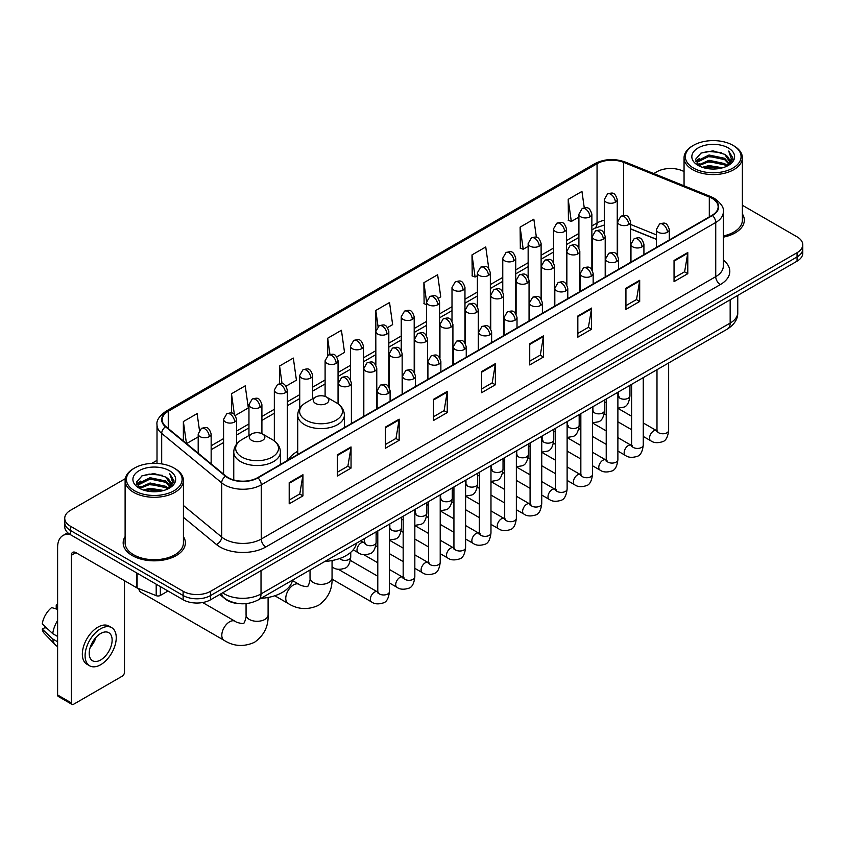 <?xml version="1.0" encoding="UTF-8"?>
<svg xmlns="http://www.w3.org/2000/svg" width="845" height="845" viewBox="0 0 845 845"><rect width="100%" height="100%" fill="white"/><g stroke="black" fill="none" stroke-linecap="round" stroke-linejoin="round"><path stroke-width="1.27" d="M297.715 451.304A34.339 19.826 0 0 0 288.24 459.976M656.343 239.357L630.581 228.942M239.748 603.668A19.435 11.217 180 0 1 225.182 598.904L219.785 594.457M125.282 478.682L70.431 510.348A19.435 11.217 0 0 0 64.738 518.281L64.738 526.741A19.435 11.217 0 0 0 70.431 534.674L183.133 599.749A19.435 11.217 0 0 0 210.627 599.749L797.057 261.179A19.435 11.217 0 0 0 802.75 253.236L802.75 249.011A19.435 11.217 0 0 1 797.057 256.943A19.435 11.217 0 0 0 802.75 249.011L802.75 244.775A19.435 11.217 0 0 0 797.057 236.843L742.375 205.272M64.738 518.281A19.435 11.217 0 0 0 70.431 526.213L183.133 591.278A19.435 11.217 0 0 0 210.627 591.278L210.627 595.514L797.057 256.943L210.627 595.514A19.435 11.217 0 0 1 183.133 595.514A19.435 11.217 0 0 0 210.627 595.514L210.627 599.749M70.431 526.213L70.431 530.449L183.133 595.514L70.431 530.449A19.435 11.217 0 0 1 64.738 522.506A19.435 11.217 0 0 0 70.431 530.449L70.431 534.674M125.113 536.628A31.096 17.956 0 0 0 123.169 542.881A31.096 17.956 0 0 0 132.285 555.577A31.096 17.956 0 0 0 166.18 559.464A31.096 17.956 0 0 0 185.372 542.881A31.096 17.956 0 0 0 183.428 536.628A31.096 17.956 0 0 1 185.372 542.881A31.096 17.956 0 0 1 166.18 559.464A31.096 17.956 0 0 1 132.285 555.577A31.096 17.956 0 0 1 123.169 542.881A31.096 17.956 0 0 1 125.113 536.628M712.071 198.353A20.734 11.967 180 0 1 718.144 206.814A20.734 11.967 180 0 1 712.071 215.285L257.588 477.678A20.734 11.967 180 0 1 225.942 476.073L165.937 426.609A20.734 11.967 180 0 1 162.187 419.743A20.734 11.967 180 0 1 168.261 411.272L597.056 163.708A20.734 11.967 180 0 1 623.61 162.367L709.304 197.012A20.734 11.967 180 0 1 712.071 198.353M712.441 198.142A21.252 12.274 0 0 0 709.599 196.769L623.906 162.124A21.252 12.274 0 0 0 596.697 163.497L167.901 411.061A21.252 12.274 0 0 0 165.514 426.778L225.52 476.253A21.252 12.274 0 0 0 257.957 477.89L712.441 215.496A21.252 12.274 0 0 0 712.441 198.142M289.201 482.653L289.201 503.81L302.943 495.878L302.943 474.71L289.201 482.653M289.201 500.06L299.785 493.945L302.89 475.418A5.186 2.989 -120 0 0 302.943 474.71M299.69 493.998L302.943 495.878M337.303 454.874L337.303 476.041L351.045 468.098L351.045 446.942L337.303 454.874M337.303 472.281L347.887 466.165L350.992 447.639A5.186 2.989 -120 0 0 351.045 446.942M347.802 466.229L351.045 468.098M385.415 427.105L385.415 448.262L399.157 440.329L399.157 419.162L385.415 427.105M385.415 444.512L395.999 438.397L399.104 419.87A5.186 2.989 -120 0 0 399.157 419.162M395.904 438.449L399.157 440.329M433.517 399.326L433.517 420.493L447.258 412.55L447.258 391.393L433.517 399.326M433.517 416.733L444.1 410.628L447.206 392.101A5.186 2.989 -120 0 0 447.258 391.393M444.005 410.681L447.258 412.55M674.046 260.461L674.046 281.617L687.788 273.685L687.788 252.528L674.046 260.461M674.046 277.868L684.63 271.752L687.735 253.225A5.186 2.989 -120 0 0 687.788 252.528M684.534 271.805L687.788 273.685M625.934 288.229L625.934 309.397L639.686 301.464L639.686 280.297L625.934 288.229M625.934 305.637L636.528 299.531L639.623 281.005A5.186 2.989 -120 0 0 639.686 280.297M636.433 299.584L639.686 301.464M577.832 316.009L577.832 337.166L591.574 329.233L591.574 308.076L577.832 316.009M577.832 333.416L588.416 327.3L591.521 308.774A5.186 2.989 -120 0 0 591.574 308.076M588.321 327.353L591.574 329.233M529.73 343.778L529.73 364.945L543.472 357.012L543.472 335.845L529.73 343.778M529.73 361.185L540.314 355.08L543.419 336.553A5.186 2.989 -120 0 0 543.472 335.845M540.219 355.132L543.472 357.012M481.618 371.557L481.618 392.714L495.371 384.781L495.371 363.625L481.618 371.557M481.618 388.964L492.212 382.848L495.307 364.322A5.186 2.989 -120 0 0 495.371 363.625M492.117 382.901L495.371 384.781M723.331 237.16A31.096 17.956 0 0 0 744.318 220.175A31.096 17.956 0 0 0 742.375 213.933A31.096 17.956 0 0 1 744.318 220.175A31.096 17.956 0 0 1 723.331 237.16M210.627 591.278L797.057 252.708A19.435 11.217 0 0 0 802.75 244.775M684.059 171.609A19.435 11.217 0 0 0 656.861 171.767L653.755 173.563M157.012 460.356L151.783 463.377M286.022 386.186L296.426 380.176L293.321 358.069L279.579 366.001L279.579 383.683M235.259 415.486L248.324 407.945L245.219 385.838L231.477 393.77L231.477 413.025M199.441 430.189L197.107 413.617L183.365 421.549L183.365 440.974M438.312 298.264L440.741 296.859L437.636 274.741L423.894 282.684L424.116 303.714M488.78 268.583L485.748 246.972L471.996 254.905L472.218 275.935M536.385 237.265L533.85 219.193L520.108 227.136L520.33 248.166M584.254 207.817L581.952 191.424L568.21 199.357L568.431 220.397M336.785 356.875L344.528 352.397L341.433 330.289L327.68 338.222L327.68 355.555M387.549 327.564L392.64 324.628L389.534 302.521L375.793 310.453L375.867 331.567M375.867 365.124L375.793 331.398M375.793 310.453L378.053 326.571M426.619 304.654L423.894 303.63M423.894 282.684L426.619 302.13A6.475 3.739 0 0 0 428.521 304.77A6.475 3.739 0 0 0 437.689 304.77A6.475 3.739 0 0 0 439.58 302.119C436.949 293.807 434.393 295.465 429.862 296.51A6.475 3.739 60 0 1 433.105 296.827A6.475 3.739 -120 0 1 437.689 304.77M471.996 254.905L475.101 277.012L477.383 275.702M475.101 277.012L471.996 275.861M520.108 227.136L523.213 249.243L528.146 246.391M523.213 249.243L520.108 248.081M568.21 199.357L571.315 221.464L578.909 217.081M571.315 221.464L568.21 220.313M327.68 338.222L329.962 354.456M279.579 366.001L282.061 383.683M231.477 393.77L234.382 414.536M186.555 443.604L198.195 436.886M183.365 421.549L186.449 443.509M693.513 168.07A27.864 16.087 0 0 0 732.911 168.07A27.864 16.087 0 0 0 732.921 145.319A27.864 16.087 0 0 0 732.911 145.319L733.83 145.847A29.152 16.837 0 0 1 742.375 157.751A29.152 16.837 0 0 1 724.376 173.299A29.152 16.837 0 0 1 692.594 169.655A29.152 16.837 0 0 1 684.059 157.751A29.152 16.837 0 0 1 692.594 145.847L693.513 145.319A27.864 16.087 0 0 0 693.513 168.07M723.331 235.966A29.152 16.837 0 0 0 742.375 220.175L742.375 157.751M702.301 167.31L709.018 165.588L722.655 167.775M704.223 167.891L709.018 166.909L720.658 168.261M698.107 165.145L709.018 160.296L724.672 163.592L727.186 165.683M698.773 165.694L709.018 161.617L724.672 164.923L726.489 166.307M697.209 164.247L697.569 160.74L709.018 155.005L724.672 158.311L728.95 163.169M697.062 163.603L697.569 162.06L709.018 156.325L724.672 159.631L728.644 163.793M726.32 166.444A16.203 9.348 0 0 0 729.415 160.951A16.203 9.348 0 0 0 724.672 154.339L729.404 161.268M728.337 147.959A21.378 12.348 0 0 0 698.139 147.938A21.378 12.348 0 0 0 698.002 165.367A21.378 12.348 0 0 0 698.097 165.419A21.378 12.348 0 0 0 728.432 165.367A21.378 12.348 0 0 0 728.337 147.959M724.672 154.339L713.032 150.864L701.075 153.061L695.53 159.335L699.206 166.011M727.651 165.8L732.816 159.24L732.921 158.068L728.717 151.044L731.369 158.913L726.489 166.37M733.83 145.847L732.921 145.319A27.864 16.087 0 0 0 693.513 145.319M728.717 151.044L732.911 158.332M700.79 153.198L708.121 151.392L721.239 152.575M695.741 161.712L698.128 159.842M703.389 157.603L708.121 156.684L720.774 157.719M703.389 162.895L708.121 161.976L720.774 163.011M704.36 167.933L708.121 167.268L720.648 168.271M695.604 161.194L699.523 158.406M697.685 164.754L699.523 163.698M315.544 403.424A7.774 4.489 0 0 0 326.54 403.424A7.774 4.489 0 0 0 326.54 397.076L336.194 402.653A21.431 12.369 0 0 1 336.194 420.145A21.431 12.369 0 0 1 305.89 420.145A21.431 12.369 0 0 1 305.89 402.653C300.609 405.79 297.884 409.952 297.715 415.138A23.322 13.467 0 0 0 304.549 424.665A23.322 13.467 0 0 0 329.962 427.581A23.322 13.467 0 0 0 344.369 415.138C344.19 409.952 341.464 405.79 336.194 402.653L326.54 397.076A7.774 4.489 0 0 0 315.544 397.076A7.774 4.489 0 0 0 315.544 403.424M324.913 561.429A35.638 20.576 0 0 0 356.463 543.208M138.791 588.627A11.017 6.359 120 0 0 140.978 592.356L224.083 640.341A11.017 6.359 -60 0 1 222.393 631.521A11.017 6.359 -60 0 1 229.597 621.814A11.017 6.359 -60 0 1 235.1 621.265C236.357 622.765 244.701 624.275 243.529 623.188C243.878 624.761 246.74 616.776 246.064 614.928A11.017 6.359 180 0 0 249.296 619.427A11.017 6.359 180 0 0 264.876 619.427A11.017 6.359 180 0 0 268.097 614.928C268.573 626.335 264.052 635.44 254.535 642.263C243.878 647.09 233.727 646.446 224.083 640.341M251.588 440.351A7.774 4.489 0 0 0 262.584 440.351A7.774 4.489 0 0 0 262.584 434.003L272.238 439.58A21.431 12.369 0 0 1 272.238 457.071A21.431 12.369 0 0 1 241.934 457.071A21.431 12.369 0 0 1 241.934 439.58C236.653 442.717 233.928 446.878 233.759 452.064A23.322 13.467 0 0 0 240.593 461.592A23.322 13.467 0 0 0 266.006 464.507A23.322 13.467 0 0 0 280.403 452.064C280.234 446.878 277.509 442.717 272.238 439.58L262.584 434.003A7.774 4.489 0 0 0 251.588 434.003A7.774 4.489 0 0 0 251.588 440.351M260.947 598.355A35.638 20.576 0 0 0 292.507 580.135M160.339 586.588L160.339 595.45L168.018 591.014M70.209 534.547A25.92 14.967 -120 0 0 62.974 535.508A25.92 14.967 -120 0 0 57.608 547.38L57.608 694.97L71.35 702.913L71.35 555.313A6.475 3.739 60 0 1 72.691 552.345A6.475 3.739 60 0 1 75.934 552.662L136.668 587.729L136.668 572.921M71.35 702.913A3.243 1.87 120 0 0 72.015 704.392L58.273 696.46A3.243 1.87 -60 0 1 57.608 694.97M72.015 704.392A3.243 1.87 120 0 0 73.642 704.234L122.208 676.19A3.243 1.87 120 0 0 124.49 672.229L124.49 580.705M160.339 595.45A3.243 1.87 180 0 1 156.198 595.662L137.101 587.94A3.243 1.87 180 0 1 136.668 587.729M100.671 659.956A16.203 9.348 120 0 0 111.255 645.675A16.203 9.348 120 0 0 108.773 632.694A16.203 9.348 120 0 0 100.671 633.496A16.203 9.348 120 0 0 90.088 647.777A16.203 9.348 120 0 0 92.57 660.758A16.203 9.348 120 0 0 100.671 659.956M90.204 647.397A16.203 9.348 120 0 0 96.013 637.331M57.608 605.347L56.235 604.925L56.235 608.178L57.608 608.97M111.688 627.645L108.942 626.06A22.033 12.717 120 0 0 97.925 627.148A22.033 12.717 120 0 0 83.528 646.562A22.033 12.717 120 0 0 86.908 664.223L89.654 665.807A22.033 12.717 120 0 0 100.671 664.709A22.033 12.717 120 0 0 115.057 645.305A22.033 12.717 120 0 0 111.688 627.645A22.033 12.717 120 0 0 100.671 628.743A22.033 12.717 120 0 0 86.275 648.157A22.033 12.717 120 0 0 89.654 665.807M57.608 620.494A21.378 12.348 120 0 0 52.739 633.665L42.25 623.853A16.847 9.728 120 0 1 51.651 607.576L57.608 609.382M57.608 636.475L52.739 633.665M47.922 629.166L45.07 627.518L42.25 629.145L52.739 638.957L57.608 641.767M52.739 638.957A21.378 12.348 120 0 0 55.379 644.925A21.378 12.348 120 0 0 56.995 646.203L57.608 646.552M57.608 604.545A16.847 9.728 120 0 0 56.235 604.925M42.25 629.145A16.847 9.728 120 0 0 44.246 633.338L55.379 644.925M134.577 490.765A27.864 16.087 0 0 0 173.975 490.765A27.864 16.087 0 0 0 173.975 468.024L174.894 468.553A29.152 16.837 0 0 1 183.428 480.456A29.152 16.837 0 0 1 165.43 496.004A29.152 16.837 0 0 1 133.658 492.36A29.152 16.837 0 0 1 125.113 480.456A29.152 16.837 0 0 1 133.658 468.553L134.577 468.024A27.864 16.087 0 0 0 134.577 490.765M125.113 480.456L125.113 542.881A29.152 16.837 0 0 0 133.658 554.785A29.152 16.837 0 0 0 165.43 558.429A29.152 16.837 0 0 0 183.428 542.881L183.428 480.456M143.354 490.005L150.083 488.283L163.708 490.47M145.287 490.596L150.083 489.614L161.722 490.966L149.174 489.973L145.414 490.628M139.161 487.85L150.083 482.991L165.726 486.297L168.25 488.389M139.837 488.399L150.083 484.322L165.726 487.618L167.542 489.012M138.274 486.952L138.633 483.435L150.083 477.71L165.726 481.006L170.014 485.864M138.126 486.308L138.633 484.755L150.083 479.03L165.726 482.326L169.708 486.498M167.384 489.149A16.203 9.348 0 0 0 170.468 483.657A16.203 9.348 0 0 0 165.726 477.045L170.458 483.974M169.391 470.665A21.378 12.348 0 0 0 139.203 470.644A21.378 12.348 0 0 0 139.066 488.072A21.378 12.348 0 0 0 139.15 488.125A21.378 12.348 0 0 0 169.486 488.072A21.378 12.348 0 0 0 169.391 470.665M165.726 477.045L154.086 473.57L142.129 475.767L136.584 482.03L140.259 488.716M168.704 488.505L173.869 481.946L173.975 480.773L169.771 473.749L172.422 481.618L167.553 489.075M174.894 468.553L173.975 468.024A27.864 16.087 0 0 0 134.577 468.024M169.771 473.749L173.975 481.037M141.854 475.904L149.174 474.098L162.293 475.27M136.795 484.417L139.182 482.537M144.453 480.309L149.174 479.39L161.828 480.425M144.453 485.59L149.174 484.681L161.828 485.717M136.658 483.9L140.587 481.111M138.749 487.449L140.587 486.403M222.626 592.82A25.92 14.967 0 0 0 224.369 593.929A25.92 14.967 0 0 0 261.02 593.929L730.164 323.075A25.92 14.967 0 0 0 737.759 312.492C737.949 318.924 734.527 324.427 727.482 329.001L258.338 599.865A12.96 7.478 60 0 0 261.02 593.929L261.02 570.65M730.164 299.795L730.164 323.075A12.96 7.478 60 0 1 727.482 329.001M221.58 593.422A12.96 8.672 129.5 0 0 223.84 597.637L219.901 594.394M797.057 261.179L797.057 252.708M183.133 599.749L183.133 591.278M723.331 260.133A32.395 18.706 180 0 1 720.32 284.585L265.837 546.979A6.475 3.739 60 0 1 261.253 539.047L715.736 276.653A25.92 14.967 0 0 0 723.331 266.069L723.331 211.894A25.92 14.967 180 0 1 715.736 222.478A6.475 3.739 -120 0 0 712.441 215.496M265.837 546.979A32.395 18.706 180 0 1 220.017 546.979A32.395 18.706 180 0 1 216.383 544.476L183.428 517.309M225.52 476.253A6.475 4.331 129.5 0 0 221.696 482.875L221.696 537.04A25.92 14.967 0 0 0 224.601 539.047A25.92 14.967 0 0 0 261.253 539.047L261.253 484.872A25.92 14.967 180 0 1 221.696 482.875L161.691 433.4A25.92 14.967 180 0 1 157.012 424.813L157.012 463.387M723.331 211.894C724.186 207.849 721.218 203.328 714.395 198.353L710.983 196.695A6.475 3.031 112 0 0 709.599 196.769M710.983 196.695L625.3 162.06C614.568 158.258 604.376 158.807 594.732 163.708A6.475 3.739 60 0 1 596.697 163.497M167.901 411.061A6.475 3.739 -120 0 0 165.937 411.272C159.219 416.11 156.24 420.62 157.012 424.813M165.514 426.778A6.475 4.331 129.5 0 0 161.691 433.4L161.691 463.894M625.3 162.06A6.475 3.031 112 0 0 623.906 162.124M257.957 477.89A6.475 3.739 60 0 1 261.253 484.872L715.736 222.478L715.736 276.653A6.475 3.739 60 0 0 720.32 284.585M183.428 505.49L221.696 537.04A6.475 4.331 -50.5 0 1 216.383 544.476M168.261 411.272L168.261 428.521M709.304 197.012L709.304 216.88M623.61 162.367L623.61 215.433M656.343 234.857L630.581 224.443M617.906 220.006A20.734 11.967 0 0 0 617.251 219.89M604.291 220.249A20.734 11.967 0 0 0 597.056 222.964L591.87 225.953M597.056 163.708L597.056 222.964A11.661 6.728 60 0 1 594.648 228.298L591.87 229.903M578.909 233.442L566.488 240.614M553.528 248.092L541.106 255.264M528.146 262.742L515.725 269.914M502.764 277.403L490.343 284.575M477.383 292.053L464.961 299.225M452.001 306.703L439.58 313.886M426.619 321.364L414.198 328.536M401.238 336.014L388.816 343.186M375.867 350.675L363.434 357.847M350.485 365.325L338.053 372.497M325.103 379.975L312.671 387.147M299.721 394.636L287.289 401.808M274.34 409.286L261.908 416.458M248.958 423.936L236.526 431.108M223.576 438.597L211.155 445.769M481.618 372.222L495.307 364.322M529.73 344.454L543.419 336.553M577.832 316.674L591.521 308.774M625.934 288.905L639.623 281.005M674.046 261.137L687.735 253.225M433.517 400.002L447.206 392.101M385.415 427.771L399.104 419.87M337.303 455.55L350.992 447.639M289.201 483.319L302.89 475.418M332.053 560.541L332.053 578.012A11.017 6.359 180 0 1 328.832 582.501A11.017 6.359 180 0 1 313.252 582.501A11.017 6.359 180 0 1 310.03 578.012C310.696 579.85 307.833 587.835 307.485 586.261C308.657 587.349 300.313 585.838 299.056 584.339L292.433 580.515M332.053 578.012C332.529 589.409 328.008 598.513 318.491 605.337C307.833 610.164 297.683 609.52 288.039 603.414A11.017 6.359 -60 0 1 286.36 594.595A11.017 6.359 -60 0 1 293.553 584.888A11.017 6.359 -60 0 1 299.056 584.339M667.402 232.238A6.475 3.739 0 0 0 669.303 229.597C666.673 221.284 664.117 222.932 659.575 223.978A6.475 3.739 60 0 1 662.818 224.305A6.475 3.739 -120 0 1 667.402 232.238A6.475 3.739 0 0 1 658.234 232.238A6.475 3.739 0 0 1 656.343 229.597L659.575 223.978M643.267 436.442L650.745 440.752A5.83 3.369 -60 0 1 649.847 436.083A5.83 3.369 -60 0 1 653.66 430.939A5.83 3.369 -60 0 1 653.914 430.802A5.83 3.369 -60 0 1 656.576 430.654L643.267 422.975M657.326 431.235L656.797 431.668L656.987 430.411A5.83 3.369 -0 0 0 658.699 432.788A5.83 3.369 -0 0 0 666.673 432.936A5.83 3.369 -0 0 0 668.648 430.411C667.856 437.182 665.754 440.963 662.364 441.755C657.484 443.234 653.618 442.907 650.745 440.752M642.02 246.888A6.475 3.739 0 0 0 643.922 244.247C641.292 235.935 638.736 237.593 634.194 238.639A6.475 3.739 60 0 1 637.436 238.955A6.475 3.739 -120 0 1 642.02 246.888A6.475 3.739 0 0 1 632.852 246.888A6.475 3.739 0 0 1 630.962 244.247L634.194 238.639M617.885 451.093L625.363 455.402A5.83 3.369 -60 0 1 624.466 450.734A5.83 3.369 -60 0 1 628.279 445.59A5.83 3.369 -60 0 1 628.532 445.452A5.83 3.369 -60 0 1 631.194 445.304L617.885 437.625M631.944 445.896L631.416 446.329L631.606 445.061A5.83 3.369 -0 0 0 633.317 447.449A5.83 3.369 -0 0 0 641.292 447.586A5.83 3.369 -0 0 0 643.267 445.061C642.475 451.832 640.373 455.613 636.982 456.416C632.102 457.895 628.236 457.557 625.363 455.402M616.639 261.549A6.475 3.739 0 0 0 618.54 258.897C615.91 250.585 613.354 252.243 608.812 253.289A6.475 3.739 60 0 1 612.055 253.606A6.475 3.739 -120 0 1 616.639 261.549A6.475 3.739 0 0 1 607.47 261.549A6.475 3.739 0 0 1 605.58 258.897L608.812 253.289M592.503 465.743L599.982 470.063A5.83 3.369 -60 0 1 599.084 465.384A5.83 3.369 -60 0 1 602.897 460.25A5.83 3.369 -60 0 1 603.15 460.102A5.83 3.369 -60 0 1 605.812 459.955L592.503 452.276M606.562 460.546L606.034 460.979L606.224 459.722A5.83 3.369 -0 0 0 607.935 462.099A5.83 3.369 -0 0 0 615.91 462.247A5.83 3.369 -0 0 0 617.885 459.722C617.093 466.493 614.991 470.274 611.6 471.066C606.721 472.545 602.855 472.207 599.982 470.063M591.257 276.199A6.475 3.739 0 0 0 593.158 273.558C590.528 265.245 587.972 266.893 583.43 267.939A6.475 3.739 60 0 1 586.673 268.266A6.475 3.739 -120 0 1 591.257 276.199A6.475 3.739 0 0 1 582.089 276.199A6.475 3.739 0 0 1 580.198 273.558L583.43 267.939M567.122 480.404L574.6 484.713A5.83 3.369 -60 0 1 573.702 480.044A5.83 3.369 -60 0 1 577.515 474.901A5.83 3.369 -60 0 1 577.769 474.763A5.83 3.369 -60 0 1 580.43 474.615L567.122 466.936M581.18 475.196L580.652 475.629L580.842 474.372A5.83 3.369 -0 0 0 582.554 476.749A5.83 3.369 -0 0 0 590.528 476.897A5.83 3.369 -0 0 0 592.503 474.372C591.711 481.143 589.609 484.924 586.219 485.717C581.339 487.206 577.473 486.868 574.6 484.713M565.875 290.849A6.475 3.739 0 0 0 567.777 288.208C565.147 279.896 562.59 281.554 558.059 282.6A6.475 3.739 60 0 1 561.291 282.917A6.475 3.739 -120 0 1 565.875 290.849A6.475 3.739 0 0 1 556.707 290.849A6.475 3.739 0 0 1 554.816 288.208L558.059 282.6M541.74 495.054L549.218 499.363A5.83 3.369 -60 0 1 548.32 494.695A5.83 3.369 -60 0 1 552.134 489.551A5.83 3.369 -60 0 1 552.387 489.413A5.83 3.369 -60 0 1 555.049 489.266L541.74 481.587M555.799 489.857L555.271 490.29L555.461 489.023A5.83 3.369 -0 0 0 557.172 491.41A5.83 3.369 -0 0 0 565.147 491.547A5.83 3.369 -0 0 0 567.122 489.023C566.33 495.793 564.228 499.585 560.837 500.377C555.957 501.856 552.091 501.518 549.218 499.363M540.494 305.51A6.475 3.739 0 0 0 542.395 302.859C539.765 294.546 537.209 296.204 532.677 297.25A6.475 3.739 60 0 1 535.91 297.567A6.475 3.739 -120 0 1 540.494 305.51A6.475 3.739 0 0 1 531.325 305.51A6.475 3.739 0 0 1 529.435 302.859L532.677 297.25M516.358 509.704L523.837 514.024A5.83 3.369 -60 0 1 522.939 509.345A5.83 3.369 -60 0 1 526.752 504.211A5.83 3.369 -60 0 1 527.005 504.074A5.83 3.369 -60 0 1 529.667 503.916L516.358 496.237M530.417 504.507L529.889 504.94L530.079 503.683A5.83 3.369 -0 0 0 531.79 506.06A5.83 3.369 -0 0 0 539.765 506.208A5.83 3.369 -0 0 0 541.74 503.683C540.948 510.454 538.846 514.235 535.455 515.028C530.575 516.506 526.71 516.168 523.837 514.024M515.112 320.16A6.475 3.739 0 0 0 517.013 317.519C514.383 309.207 511.827 310.854 507.296 311.9A6.475 3.739 60 0 1 510.528 312.228A6.475 3.739 -120 0 1 515.112 320.16A6.475 3.739 0 0 1 505.954 320.16A6.475 3.739 0 0 1 504.053 317.519L507.296 311.9M490.977 524.365L498.455 528.674A5.83 3.369 -60 0 1 497.557 524.006A5.83 3.369 -60 0 1 501.37 518.862A5.83 3.369 -60 0 1 501.624 518.724A5.83 3.369 -60 0 1 504.285 518.576L490.977 510.898M505.035 519.157L504.507 519.591L504.697 518.334A5.83 3.369 -0 0 0 506.408 520.71A5.83 3.369 -0 0 0 514.383 520.858A5.83 3.369 -0 0 0 516.358 518.334C515.566 525.104 513.464 528.885 510.074 529.678C505.194 531.167 501.328 530.829 498.455 528.674M489.73 334.81A6.475 3.739 0 0 0 491.632 332.169C489.001 323.857 486.445 325.515 481.914 326.561A6.475 3.739 60 0 1 485.146 326.878A6.475 3.739 -120 0 1 489.73 334.81A6.475 3.739 0 0 1 480.573 334.81A6.475 3.739 0 0 1 478.671 332.169L481.914 326.561M465.595 539.015L473.073 543.324A5.83 3.369 -60 0 1 472.175 538.656A5.83 3.369 -60 0 1 475.988 533.512A5.83 3.369 -60 0 1 476.242 533.375A5.83 3.369 -60 0 1 478.904 533.227L465.595 525.548M479.654 533.818L479.126 534.251L479.316 532.984A5.83 3.369 -0 0 0 481.027 535.371A5.83 3.369 -0 0 0 489.001 535.508A5.83 3.369 -0 0 0 490.977 532.984C490.184 539.754 488.083 543.546 484.692 544.338C479.812 545.817 475.946 545.479 473.073 543.324M464.349 349.471A6.475 3.739 0 0 0 466.25 346.82C463.62 338.507 461.064 340.165 456.532 341.211A6.475 3.739 60 0 1 459.764 341.528A6.475 3.739 -120 0 1 464.349 349.471A6.475 3.739 0 0 1 455.191 349.471A6.475 3.739 0 0 1 453.29 346.82L456.532 341.211M440.213 553.665L447.692 557.985A5.83 3.369 -60 0 1 446.794 553.306A5.83 3.369 -60 0 1 450.607 548.173A5.83 3.369 -60 0 1 450.86 548.035A5.83 3.369 -60 0 1 453.522 547.877L440.213 540.198M454.272 548.468L453.754 548.901L453.934 547.644A5.83 3.369 -0 0 0 455.645 550.021A5.83 3.369 -0 0 0 463.62 550.169A5.83 3.369 -0 0 0 465.595 547.644C464.803 554.415 462.701 558.196 459.31 558.989C454.43 560.467 450.565 560.14 447.692 557.985M438.967 364.121A6.475 3.739 0 0 0 440.868 361.48C438.238 353.168 435.682 354.826 431.151 355.861A6.475 3.739 60 0 1 434.383 356.189A6.475 3.739 -120 0 1 438.967 364.121A6.475 3.739 0 0 1 429.809 364.121A6.475 3.739 0 0 1 427.908 361.48L431.151 355.861M414.832 568.326L422.31 572.635A5.83 3.369 -60 0 1 421.412 567.967A5.83 3.369 -60 0 1 425.225 562.823A5.83 3.369 -60 0 1 425.479 562.685A5.83 3.369 -60 0 1 428.14 562.538L414.832 554.859M428.89 563.119L428.373 563.552L428.552 562.295A5.83 3.369 -0 0 0 430.263 564.671A5.83 3.369 -0 0 0 438.238 564.819A5.83 3.369 -0 0 0 440.213 562.295C439.421 569.065 437.319 572.847 433.929 573.639C429.049 575.128 425.183 574.79 422.31 572.635M413.585 378.771A6.475 3.739 0 0 0 415.486 376.131C412.856 367.818 410.3 369.476 405.769 370.522A6.475 3.739 60 0 1 409.001 370.839A6.475 3.739 -120 0 1 413.585 378.771A6.475 3.739 0 0 1 404.428 378.771A6.475 3.739 0 0 1 402.526 376.131L405.769 370.522M389.45 582.976L396.928 587.286A5.83 3.369 -60 0 1 396.03 582.617A5.83 3.369 -60 0 1 399.843 577.484A5.83 3.369 -60 0 1 400.097 577.336A5.83 3.369 -60 0 1 402.759 577.188L389.45 569.509M403.509 577.779L402.991 578.212L403.171 576.945A5.83 3.369 -0 0 0 404.882 579.332A5.83 3.369 -0 0 0 412.856 579.469A5.83 3.369 -0 0 0 414.832 576.945C414.039 583.715 411.937 587.507 408.547 588.3C403.667 589.778 399.801 589.44 396.928 587.286M388.204 393.432A6.475 3.739 0 0 0 390.105 390.781C387.475 382.479 384.919 384.126 380.387 385.172A6.475 3.739 60 0 1 383.619 385.489A6.475 3.739 -120 0 1 388.204 393.432A6.475 3.739 0 0 1 379.046 393.432A6.475 3.739 0 0 1 377.145 390.781L380.387 385.172M332.043 579.131L371.546 601.946A5.83 3.369 -60 0 1 370.649 597.267A5.83 3.369 -60 0 1 374.462 592.134A5.83 3.369 -60 0 1 374.715 591.996A5.83 3.369 -60 0 1 377.377 591.849L338.338 569.308M378.127 592.429L377.609 592.863L377.789 591.606A5.83 3.369 -0 0 0 379.5 593.982A5.83 3.369 -0 0 0 387.475 594.13A5.83 3.369 -0 0 0 389.45 591.606C388.658 598.376 386.556 602.158 383.165 602.95C378.285 604.428 374.419 604.101 371.546 601.946M628.691 224.538A6.475 3.739 0 0 0 630.581 221.897C627.951 213.584 625.395 215.243 620.864 216.288A6.475 3.739 60 0 1 624.106 216.605A6.475 3.739 -120 0 1 628.691 224.538A6.475 3.739 0 0 1 619.522 224.538A6.475 3.739 0 0 1 617.632 221.897L620.864 216.288M618.603 396.664L618.086 397.097L618.276 395.84A5.83 3.369 -0 0 0 619.987 398.217A5.83 3.369 -0 0 0 627.962 398.365A5.83 3.369 -0 0 0 629.937 395.84C629.134 402.611 627.043 406.392 623.642 407.184L617.885 408.156M603.309 239.198A6.475 3.739 0 0 0 605.2 236.547C602.569 228.234 600.013 229.893 595.482 230.938A6.475 3.739 60 0 1 598.725 231.255A6.475 3.739 -120 0 1 603.309 239.198A6.475 3.739 0 0 1 594.141 239.198A6.475 3.739 0 0 1 592.25 236.547L595.482 230.938M593.232 411.325L592.704 411.747L592.894 410.49A5.83 3.369 -0 0 0 594.605 412.878A5.83 3.369 -0 0 0 602.58 413.015A5.83 3.369 -0 0 0 604.555 410.49C603.752 417.261 601.661 421.042 598.26 421.835L592.503 422.806M577.927 253.849A6.475 3.739 0 0 0 579.818 251.197C577.188 242.895 574.632 244.543 570.1 245.589A6.475 3.739 60 0 1 573.343 245.916A6.475 3.739 -120 0 1 577.927 253.849A6.475 3.739 0 0 1 568.759 253.849A6.475 3.739 0 0 1 566.868 251.197L570.1 245.589M567.851 425.975L567.322 426.408L567.513 425.151A5.83 3.369 -0 0 0 569.224 427.528A5.83 3.369 -0 0 0 577.198 427.676A5.83 3.369 -0 0 0 579.174 425.151C578.371 431.922 576.279 435.703 572.878 436.495L567.122 437.457M552.545 268.499A6.475 3.739 0 0 0 554.436 265.858C551.806 257.545 549.261 259.204 544.719 260.249A6.475 3.739 60 0 1 547.961 260.566A6.475 3.739 -120 0 1 552.545 268.499A6.475 3.739 0 0 1 543.377 268.499A6.475 3.739 0 0 1 541.487 265.858L544.719 260.249M542.469 440.625L541.941 441.058L542.131 439.801A5.83 3.369 -0 0 0 543.842 442.178A5.83 3.369 -0 0 0 551.817 442.326A5.83 3.369 -0 0 0 553.792 439.801C552.989 446.572 550.898 450.353 547.497 451.145L541.74 452.117M527.164 283.159A6.475 3.739 0 0 0 529.054 280.508C526.435 272.196 523.879 273.854 519.337 274.9A6.475 3.739 60 0 1 522.58 275.216A6.475 3.739 -120 0 1 527.164 283.159A6.475 3.739 0 0 1 517.996 283.159A6.475 3.739 0 0 1 516.105 280.508L519.337 274.9M517.087 455.286L516.559 455.708L516.749 454.452A5.83 3.369 -0 0 0 518.46 456.839A5.83 3.369 -0 0 0 526.435 456.976A5.83 3.369 -0 0 0 528.41 454.452C527.607 461.222 525.516 465.003 522.115 465.806L516.358 466.767M501.782 297.81A6.475 3.739 0 0 0 503.673 295.169C501.053 286.856 498.497 288.504 493.955 289.55A6.475 3.739 60 0 1 497.198 289.877A6.475 3.739 -120 0 1 501.782 297.81A6.475 3.739 0 0 1 492.614 297.81A6.475 3.739 0 0 1 490.723 295.169L493.955 289.55M491.705 469.936L491.177 470.369L491.367 469.112A5.83 3.369 -0 0 0 493.079 471.489A5.83 3.369 -0 0 0 501.053 471.637A5.83 3.369 -0 0 0 503.028 469.112C502.226 475.883 500.134 479.664 496.744 480.456L490.977 481.418M476.4 312.46A6.475 3.739 0 0 0 478.291 309.819C475.672 301.507 473.115 303.165 468.574 304.211A6.475 3.739 60 0 1 471.816 304.527A6.475 3.739 -120 0 1 476.4 312.46A6.475 3.739 0 0 1 467.232 312.46A6.475 3.739 0 0 1 465.341 309.819L468.574 304.211M466.324 484.586L465.796 485.019L465.986 483.762A5.83 3.369 -0 0 0 467.697 486.139A5.83 3.369 -0 0 0 475.672 486.287A5.83 3.369 -0 0 0 477.647 483.762C476.844 490.533 474.753 494.314 471.362 495.107L465.595 496.078M451.019 327.121A6.475 3.739 0 0 0 452.92 324.469C450.29 316.157 447.734 317.815 443.192 318.861A6.475 3.739 60 0 1 446.435 319.178A6.475 3.739 -120 0 1 451.019 327.121A6.475 3.739 0 0 1 441.85 327.121A6.475 3.739 0 0 1 439.96 324.469L443.192 318.861M440.942 499.247L440.414 499.68L440.604 498.413A5.83 3.369 -0 0 0 442.315 500.8A5.83 3.369 -0 0 0 450.29 500.937A5.83 3.369 -0 0 0 452.265 498.413C451.462 505.183 449.371 508.965 445.98 509.767L440.213 510.729M425.637 341.771A6.475 3.739 0 0 0 427.538 339.13C424.908 330.817 422.352 332.465 417.81 333.511A6.475 3.739 60 0 1 421.053 333.838A6.475 3.739 -120 0 1 425.637 341.771A6.475 3.739 0 0 1 416.469 341.771A6.475 3.739 0 0 1 414.578 339.13L417.81 333.511M415.56 513.897L415.032 514.33L415.222 513.073A5.83 3.369 -0 0 0 416.934 515.45A5.83 3.369 -0 0 0 424.908 515.598A5.83 3.369 -0 0 0 426.883 513.073C426.091 519.844 423.989 523.625 420.599 524.418L414.832 525.379M400.255 356.421A6.475 3.739 0 0 0 402.157 353.78C399.527 345.468 396.97 347.126 392.429 348.172A6.475 3.739 60 0 1 395.671 348.489A6.475 3.739 -120 0 1 400.255 356.421A6.475 3.739 0 0 1 391.087 356.421A6.475 3.739 0 0 1 389.196 353.78L392.429 348.172M390.179 528.547L389.651 528.981L389.841 527.724A5.83 3.369 -0 0 0 391.552 530.1A5.83 3.369 -0 0 0 399.527 530.248A5.83 3.369 -0 0 0 401.502 527.724C400.71 534.494 398.608 538.276 395.217 539.068L389.45 540.039M374.874 371.082A6.475 3.739 0 0 0 376.775 368.431C374.145 360.118 371.589 361.776 367.047 362.822A6.475 3.739 60 0 1 370.29 363.139A6.475 3.739 -120 0 1 374.874 371.082A6.475 3.739 0 0 1 365.705 371.082A6.475 3.739 0 0 1 363.815 368.431L367.047 362.822M364.797 543.208L364.269 543.641L364.459 542.374A5.83 3.369 -0 0 0 366.17 544.761A5.83 3.369 -0 0 0 374.145 544.898A5.83 3.369 -0 0 0 376.12 542.374C375.328 549.144 373.226 552.936 369.835 553.728C364.955 555.207 361.09 554.869 358.217 552.714A5.83 3.369 -60 0 1 357.002 550.053A5.83 3.369 -60 0 1 361.385 542.765A5.83 3.369 -60 0 1 364.047 542.617L360.762 540.726M349.492 385.732A6.475 3.739 0 0 0 351.393 383.091C348.763 374.779 346.207 376.426 341.665 377.472A6.475 3.739 60 0 1 344.908 377.799A6.475 3.739 -120 0 1 349.492 385.732A6.475 3.739 0 0 1 340.324 385.732A6.475 3.739 0 0 1 338.433 383.091L341.665 377.472M339.669 558.513A5.83 3.369 -0 0 0 340.788 559.411A5.83 3.369 -0 0 0 348.763 559.559A5.83 3.369 -0 0 0 350.738 557.035C349.946 563.805 347.844 567.587 344.454 568.379C339.574 569.857 335.708 569.519 332.835 567.375A5.83 3.369 -60 0 1 332.053 566.572M332.053 562.337A5.83 3.369 -60 0 1 333.004 560.351M615.35 202.187A6.475 3.739 0 0 0 617.251 199.547C614.621 191.234 612.065 192.892 607.534 193.927A6.475 3.739 60 0 1 610.777 194.255A6.475 3.739 -120 0 1 615.35 202.187A6.475 3.739 0 0 1 606.192 202.187A6.475 3.739 0 0 1 604.291 199.547L607.534 193.927M589.968 216.838A6.475 3.739 0 0 0 591.87 214.197C589.24 205.884 586.683 207.543 582.152 208.588A6.475 3.739 60 0 1 585.395 208.905A6.475 3.739 -120 0 1 589.968 216.838A6.475 3.739 0 0 1 580.811 216.838A6.475 3.739 0 0 1 578.909 214.197L582.152 208.588M564.597 231.498A6.475 3.739 0 0 0 566.488 228.847C563.858 220.545 561.302 222.193 556.77 223.238A6.475 3.739 60 0 1 560.013 223.566A6.475 3.739 -120 0 1 564.597 231.498A6.475 3.739 0 0 1 555.429 231.498A6.475 3.739 0 0 1 553.528 228.847L556.77 223.238M539.216 246.148A6.475 3.739 0 0 0 541.106 243.508C538.476 235.195 535.92 236.853 531.389 237.899A6.475 3.739 60 0 1 534.631 238.216A6.475 3.739 -120 0 1 539.216 246.148A6.475 3.739 0 0 1 530.047 246.148A6.475 3.739 0 0 1 528.146 243.508L531.389 237.899M513.834 260.809A6.475 3.739 0 0 0 515.725 258.158C513.095 249.845 510.538 251.504 506.007 252.549A6.475 3.739 60 0 1 509.25 252.866A6.475 3.739 -120 0 1 513.834 260.809A6.475 3.739 0 0 1 504.666 260.809A6.475 3.739 0 0 1 502.764 258.158L506.007 252.549M488.452 275.459A6.475 3.739 0 0 0 490.343 272.808C487.713 264.506 485.157 266.154 480.625 267.2A6.475 3.739 60 0 1 483.868 267.527A6.475 3.739 -120 0 1 488.452 275.459A6.475 3.739 0 0 1 479.284 275.459A6.475 3.739 0 0 1 477.383 272.808L480.625 267.2M463.071 290.11A6.475 3.739 0 0 0 464.961 287.469C462.331 279.156 459.775 280.815 455.244 281.86A6.475 3.739 60 0 1 458.486 282.177A6.475 3.739 -120 0 1 463.071 290.11A6.475 3.739 0 0 1 453.902 290.11A6.475 3.739 0 0 1 452.001 287.469L455.244 281.86M412.307 319.421A6.475 3.739 0 0 0 414.198 316.769C411.568 308.467 409.012 310.115 404.48 311.161A6.475 3.739 60 0 1 407.723 311.488A6.475 3.739 -120 0 1 412.307 319.421A6.475 3.739 0 0 1 403.139 319.421A6.475 3.739 0 0 1 401.238 316.769L404.48 311.161M386.925 334.071A6.475 3.739 0 0 0 388.816 331.43C386.186 323.117 383.63 324.776 379.099 325.821A6.475 3.739 60 0 1 382.341 326.138A6.475 3.739 -120 0 1 386.925 334.071A6.475 3.739 0 0 1 377.757 334.071A6.475 3.739 0 0 1 375.867 331.43L379.099 325.821M361.544 348.731A6.475 3.739 0 0 0 363.434 346.08C360.804 337.768 358.248 339.426 353.717 340.472A6.475 3.739 60 0 1 356.96 340.788A6.475 3.739 -120 0 1 361.544 348.731A6.475 3.739 0 0 1 352.376 348.731A6.475 3.739 0 0 1 350.485 346.08L353.717 340.472M336.162 363.382A6.475 3.739 0 0 0 338.053 360.741C335.423 352.428 332.867 354.076 328.335 355.122A6.475 3.739 60 0 1 331.578 355.449A6.475 3.739 -120 0 1 336.162 363.382A6.475 3.739 0 0 1 326.994 363.382A6.475 3.739 0 0 1 325.103 360.741L328.335 355.122M310.78 378.032A6.475 3.739 0 0 0 312.671 375.391C310.041 367.079 307.495 368.737 302.954 369.783A6.475 3.739 60 0 1 306.196 370.099A6.475 3.739 -120 0 1 310.78 378.032A6.475 3.739 0 0 1 301.612 378.032A6.475 3.739 0 0 1 299.721 375.391L302.954 369.783M285.399 392.693A6.475 3.739 0 0 0 287.289 390.041C284.67 381.729 282.114 383.387 277.572 384.433A6.475 3.739 60 0 1 280.815 384.75A6.475 3.739 -120 0 1 285.399 392.693A6.475 3.739 0 0 1 276.23 392.693A6.475 3.739 0 0 1 274.34 390.041L277.572 384.433M260.017 407.343A6.475 3.739 0 0 0 261.908 404.702C259.288 396.389 256.732 398.037 252.19 399.083A6.475 3.739 60 0 1 255.433 399.41A6.475 3.739 -120 0 1 260.017 407.343A6.475 3.739 0 0 1 250.849 407.343A6.475 3.739 0 0 1 248.958 404.702L252.19 399.083M234.635 421.993A6.475 3.739 0 0 0 236.526 419.352C233.907 411.04 231.35 412.698 226.809 413.744A6.475 3.739 60 0 1 230.051 414.061A6.475 3.739 -120 0 1 234.635 421.993A6.475 3.739 0 0 1 225.467 421.993A6.475 3.739 0 0 1 223.576 419.352L226.809 413.744M209.254 436.654A6.475 3.739 0 0 0 211.155 434.003C208.525 425.69 205.969 427.348 201.427 428.394A6.475 3.739 60 0 1 204.67 428.711A6.475 3.739 -120 0 1 209.254 436.654A6.475 3.739 0 0 1 200.085 436.654A6.475 3.739 0 0 1 198.195 434.003L201.427 428.394M71.35 555.313L75.934 552.662M137.101 573.163L137.101 587.94M156.198 595.662L156.198 584.191M258.338 599.865C247.912 605.104 237.487 605.104 227.051 599.865L223.84 597.637M737.759 312.492L737.759 295.412M594.732 163.708L165.937 411.272M604.291 225.023L594.648 228.298M578.909 237.382L566.488 244.554M553.528 252.042L541.106 259.214M528.146 266.693L515.725 273.864M502.764 281.343L490.343 288.515M477.383 296.003L464.961 303.175M452.001 310.654L439.58 317.826M426.619 325.304L414.198 332.476M401.238 339.965L388.816 347.137M375.867 354.615L363.434 361.787M350.485 369.265L338.053 376.437M325.103 383.926L312.671 391.098M299.721 398.576L287.289 405.748M274.34 413.226L261.908 420.398M248.958 427.887L236.526 435.059M223.576 442.537L211.155 449.709M656.343 239.209L630.581 228.805M697.019 164.014L697.019 162.948M684.059 185.815L684.059 157.751M288.039 603.414L274.783 595.757M344.369 427.57L344.369 415.138M297.715 454.504L297.715 415.138M315.544 397.076L305.89 402.653M310.03 570.016L310.03 578.012M268.097 597.468L268.097 614.928M280.403 464.496L280.403 452.064M233.759 479.949L233.759 452.064M251.588 434.003L241.934 439.58M235.1 621.265L202.652 602.527M246.064 603.626L246.064 614.928M657.759 431.119L656.576 430.654M668.648 362.97L668.648 430.411M669.303 239.98L669.303 229.597M631.606 429.704L617.885 421.782M606.224 415.053L604.207 413.881M656.987 369.709L656.987 430.411M656.343 247.458L656.343 229.597M631.606 416.236L617.885 408.315M632.377 445.769L631.194 445.304M643.267 377.62L643.267 445.061M643.922 254.63L643.922 244.247M606.224 444.354L592.503 436.442M580.842 429.704L578.825 428.542M631.606 384.359L631.606 445.061M630.962 262.108L630.962 244.247M606.224 430.887L592.503 422.975M606.995 460.43L605.812 459.955M617.885 392.281L617.885 459.722M618.54 269.28L618.54 258.897M580.842 459.015L567.122 451.093M555.461 444.354L553.443 443.192M606.224 399.009L606.224 459.722M605.58 276.769L605.58 258.897M580.842 445.547L567.122 437.625M581.613 475.08L580.43 474.615M592.503 406.931L592.503 474.372M593.158 283.941L593.158 273.558M555.461 473.665L541.74 465.743M530.079 459.015L528.062 457.842M580.842 413.67L580.842 474.372M580.198 291.419L580.198 273.558M555.461 460.198L541.74 452.276M556.232 489.73L555.049 489.266M567.122 421.581L567.122 489.023M567.777 298.591L567.777 288.208M530.079 488.315L516.358 480.404M504.697 473.665L502.68 472.503M555.461 428.32L555.461 489.023M554.816 306.07L554.816 288.208M530.079 474.848L516.358 466.936M530.85 504.391L529.667 503.916M541.74 436.242L541.74 503.683M542.395 313.241L542.395 302.859M504.697 502.976L490.977 495.054M479.316 488.315L477.298 487.153M530.079 442.97L530.079 503.683M529.435 320.73L529.435 302.859M504.697 489.508L490.977 481.587M505.468 519.041L504.285 518.576M516.358 450.892L516.358 518.334M517.013 327.902L517.013 317.519M479.316 517.626L465.595 509.704M453.934 502.976L451.917 501.814M504.697 457.631L504.697 518.334M504.053 335.38L504.053 317.519M479.316 504.159L465.595 496.237M480.087 533.691L478.904 533.227M490.977 465.542L490.977 532.984M491.632 342.552L491.632 332.169M453.934 532.276L440.213 524.365M428.552 517.626L426.535 516.464M479.316 472.281L479.316 532.984M478.671 350.031L478.671 332.169M453.934 518.819L440.213 510.898M454.705 548.352L453.522 547.877M465.595 480.203L465.595 547.644M466.25 357.203L466.25 346.82M428.552 546.937L414.832 539.015M403.171 532.276L401.153 531.114M453.934 486.931L453.934 547.644M453.29 364.691L453.29 346.82M428.552 533.47L414.832 525.548M429.323 563.002L428.14 562.538M440.213 494.853L440.213 562.295M440.868 371.863L440.868 361.48M403.171 561.587L389.45 553.665M377.789 546.937L375.771 545.775M364.459 539.237L363.899 538.92M428.552 501.592L428.552 562.295M427.908 379.342L427.908 361.48M403.171 548.12L389.45 540.198M403.942 577.653L402.759 577.188M414.832 509.503L414.832 576.945M415.486 386.514L415.486 376.131M377.789 576.248L350.39 560.425M403.171 516.242L403.171 576.945M402.526 393.992L402.526 376.131M377.789 562.781L363.72 554.647M378.56 592.313L377.377 591.849M389.45 524.164L389.45 591.606M390.105 401.164L390.105 390.781M377.789 530.892L377.789 591.606M377.145 408.653L377.145 390.781M619.047 396.548L617.853 396.083M629.937 385.32L629.937 395.84M630.581 262.33L630.581 221.897M618.276 392.059L618.276 395.84M606.224 402.833L604.555 401.861M617.632 255.591L617.632 221.897M593.665 411.198L592.472 410.733M604.555 399.97L604.555 410.49M605.2 276.98L605.2 236.547M592.894 406.709L592.894 410.49M580.842 417.483L579.174 416.522M592.25 270.242L592.25 236.547M568.284 425.859L567.101 425.384M579.174 414.631L579.174 425.151M579.818 291.631L579.818 251.197M567.513 421.359L567.513 425.151M555.461 432.133L553.792 431.172M566.868 284.902L566.868 251.197M542.902 440.509L541.719 440.044M553.792 429.281L553.792 439.801M554.436 306.291L554.436 265.858M542.131 436.02L542.131 439.801M530.079 446.794L528.41 445.822M541.487 299.553L541.487 265.858M517.52 455.159L516.337 454.695M528.41 443.931L528.41 454.452M529.054 320.942L529.054 280.508M516.749 450.67L516.749 454.452M504.697 461.444L503.028 460.483M516.105 314.203L516.105 280.508M492.139 469.82L490.956 469.345M503.028 458.592L503.028 469.112M503.673 335.592L503.673 295.169M491.367 465.32L491.367 469.112M479.316 476.094L477.647 475.133M490.723 328.863L490.723 295.169M466.757 484.47L465.574 484.005M477.647 473.242L477.647 483.762M478.291 350.252L478.291 309.819M465.986 479.981L465.986 483.762M453.934 490.755L452.265 489.794M465.341 343.514L465.341 309.819M441.375 499.12L440.192 498.656M452.265 487.903L452.265 498.413M452.92 364.903L452.92 324.469M440.604 494.631L440.604 498.413M428.552 505.405L426.883 504.444M439.96 358.164L439.96 324.469M415.993 513.781L414.81 513.306M426.883 502.553L426.883 513.073M427.538 379.553L427.538 339.13M415.222 509.281L415.222 513.073M403.171 520.055L401.502 519.094M414.578 372.825L414.578 339.13M390.612 528.431L389.429 527.967M401.502 517.203L401.502 527.724M402.157 394.214L402.157 353.78M389.841 523.942L389.841 527.724M377.789 534.716L376.12 533.755M389.196 387.475L389.196 353.78M365.23 543.081L364.047 542.617M376.12 531.864L376.12 542.374M376.775 408.864L376.775 368.431M364.459 538.592L364.459 542.374M358.217 552.714L353.21 549.831M363.815 416.342L363.815 368.431M350.738 552.345L350.738 557.035M351.393 423.514L351.393 383.091M332.835 567.375L332.053 566.921M338.433 404.142L338.433 383.091M617.251 255.032L617.251 199.547M604.291 233.241L604.291 199.547M591.87 269.682L591.87 214.197M578.909 247.891L578.909 214.197M566.488 284.342L566.488 228.847M553.528 262.541L553.528 228.847M541.106 298.993L541.106 243.508M528.146 277.202L528.146 243.508M515.725 313.643L515.725 258.158M502.764 291.852L502.764 258.158M490.343 328.304L490.343 272.808M477.383 306.513L477.383 272.808M464.961 342.954L464.961 287.469M452.001 321.163L452.001 287.469M439.58 357.604L439.58 302.119M426.619 335.814L426.619 302.119L429.862 296.51M414.198 372.265L414.198 316.769M401.238 350.474L401.238 316.769M388.816 386.915L388.816 331.43M363.434 415.909L363.434 346.08M350.485 379.775L350.485 346.08M338.053 403.868L338.053 360.741M325.103 396.421L325.103 360.741M312.671 398.734L312.671 375.391M299.721 408.378L299.721 375.391M287.289 459.87L287.289 390.041M274.34 440.963L274.34 390.041M261.908 433.665L261.908 404.702M248.958 435.524L248.958 404.702M236.526 444.195L236.526 419.352M223.576 474.119L223.576 419.352M211.155 463.884L211.155 434.003M198.195 453.195L198.195 434.003M62.974 535.508L67.758 532.751M138.073 486.72L138.073 485.643"/></g></svg>
